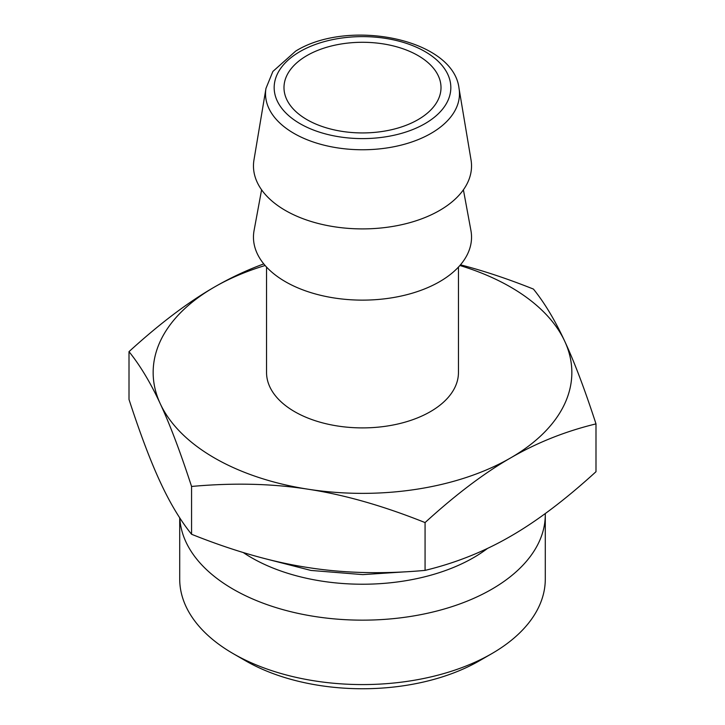<?xml version="1.0" encoding="UTF-8"?>
<svg xmlns="http://www.w3.org/2000/svg" width="725" height="725" viewBox="0 0 725 725"><rect width="100%" height="100%" fill="white"/><g stroke="black" fill="none" stroke-linecap="round" stroke-linejoin="round"><path stroke-width="1.09" d="M487.544 548.399A157.008 90.652 180 0 1 243.247 552.541M179.8 517.976A182.791 105.533 0 0 0 295.238 612.752A182.791 105.533 0 0 0 491.749 589.244A182.791 105.533 0 0 0 545.291 514.623A182.791 105.533 0 0 0 545.282 513.572M179.709 517.84L179.709 579.048A182.791 105.533 0 0 0 233.251 653.669A182.791 105.533 0 0 0 491.749 653.669L491.749 653.669A182.791 105.533 0 0 0 545.291 579.048L545.291 514.623M479.415 660.792L491.749 653.669L479.415 660.792A165.345 95.455 180 0 1 245.585 660.792L233.251 653.669M306.992 119.661A78.508 45.322 180 0 1 283.992 87.616A78.508 45.322 180 0 1 362.5 42.286A78.508 45.322 180 0 1 441.008 87.616A78.508 45.322 180 0 1 392.542 129.485A78.508 45.322 180 0 1 306.992 119.661M459.025 88.377L471.023 159.89A109.04 62.948 180 0 1 409.036 222.883A109.04 62.948 180 0 1 285.396 210.468A109.04 62.948 180 0 1 253.977 159.89L265.975 88.377A96.978 55.988 0 0 0 293.924 133.364A96.978 55.988 0 0 0 403.897 144.402A96.978 55.988 0 0 0 459.025 88.377C453.542 38.869 348.634 18.134 295.673 51.112L272.89 71.449L265.975 88.377M463.402 189.814L470.924 230.505A109.04 62.948 180 0 1 409.516 293.978A109.04 62.948 180 0 1 285.396 281.69A109.04 62.948 180 0 1 254.076 230.505L261.598 189.814M266.546 267.081L266.546 372.505A95.954 55.399 0 0 0 294.649 411.673A95.954 55.399 0 0 0 399.221 423.681A95.954 55.399 0 0 0 458.454 372.505L458.454 267.081M459.877 265.504A209.353 120.867 180 0 1 564.712 341.221A209.353 120.867 180 0 1 510.536 457.964A209.353 120.867 180 0 1 308.315 489.248A209.353 120.867 180 0 1 160.288 403.78A209.353 120.867 180 0 1 214.464 287.037A209.353 120.867 180 0 1 265.123 265.504M460.466 264.815C483.321 270.706 507.636 278.79 533.437 289.085C544.62 302.932 555.051 320.314 564.712 341.221C574.381 361.974 584.812 389.533 595.995 423.889C565.437 431.284 536.944 442.64 510.536 457.964C484.119 473.135 455.626 494.677 425.067 522.58C383.317 505.86 344.393 494.758 308.315 489.248C272.237 483.593 233.323 482.66 191.563 486.457L191.563 534.262C180.38 520.414 169.949 503.032 160.288 482.125C150.619 461.372 140.188 433.813 129.005 399.457L129.005 351.643C159.563 323.749 188.056 302.207 214.464 287.037C230.468 277.793 246.908 270.081 263.773 263.9M191.563 486.457C180.38 452.092 169.949 424.542 160.288 403.78C150.619 382.873 140.188 365.5 129.005 351.643M595.995 423.889L595.995 471.703C565.437 499.597 536.944 521.139 510.536 536.31C484.119 551.634 455.626 562.999 425.067 570.385C383.317 574.182 344.393 573.248 308.315 567.593C272.237 562.092 233.323 550.982 191.563 534.262M425.067 522.58L425.067 570.385M300.032 51.547A88.341 51.004 180 0 1 447.823 74.412A88.341 51.004 180 0 1 339.635 136.871A88.341 51.004 180 0 1 300.032 51.547M262.785 558.078L310.952 570.439L362.817 574.617L404.278 571.889"/></g></svg>
